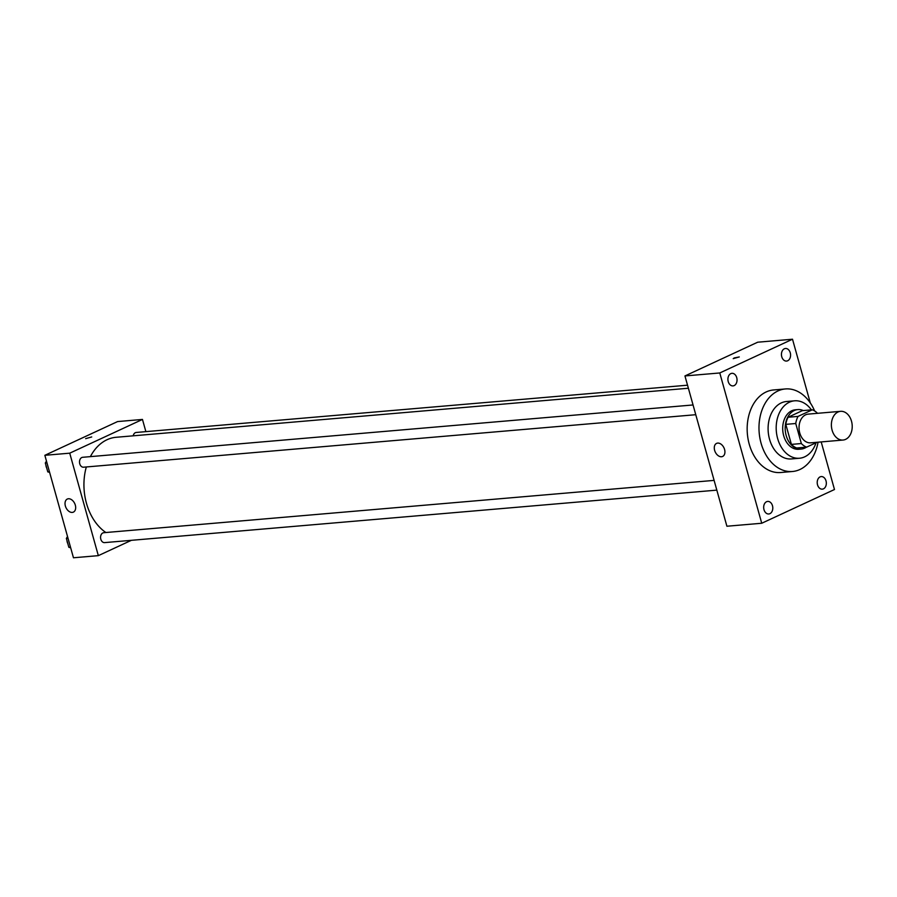 <?xml version="1.0" encoding="UTF-8"?>
<svg xmlns="http://www.w3.org/2000/svg" width="897" height="897" viewBox="0 0 897 897"><rect width="100%" height="100%" fill="white"/><g stroke="black" fill="none" stroke-linecap="round" stroke-linejoin="round"><path stroke-width="1.35" d="M837.989 412.026A14.408 10.383 -94.9 0 1 840.567 411.331A14.408 10.383 -94.9 0 1 852.15 424.808A14.408 10.383 -94.9 0 1 843.034 440.046A14.408 10.383 -94.9 0 1 831.698 428.407A14.408 10.383 -94.9 0 1 837.989 412.026M843.034 440.046L810.697 442.826A14.408 10.383 -94.9 0 1 799.35 431.177A14.408 10.383 -94.9 0 1 805.652 414.806A14.408 10.383 -94.9 0 1 808.231 414.111L840.567 411.331M806.638 447.132L796.693 447.984A19.353 13.948 -94.9 0 1 791.401 444.396L785.806 424.359L795.751 423.507L801.346 443.544A19.353 13.948 -94.9 0 0 806.638 447.132L817.133 442.266M785.806 424.359A19.353 13.948 -94.9 0 1 788.104 417.251L802.333 410.647L812.29 409.794A19.353 13.948 -94.9 0 1 817.515 413.315M812.29 409.794L798.061 416.399A19.353 13.948 -94.9 0 0 795.751 423.507M788.104 417.251L798.061 416.399M803.286 410.568A19.812 14.285 85.1 0 0 797.814 409.581A19.812 14.285 85.1 0 0 785.279 430.538A19.812 14.285 85.1 0 0 801.2 449.061A19.812 14.285 85.1 0 0 806.425 447.155M801.2 449.061L798.711 449.274A19.812 14.285 -94.9 0 1 783.126 433.262A19.812 14.285 -94.9 0 1 791.782 410.748A19.812 14.285 -94.9 0 1 795.336 409.794L797.814 409.581M791.401 444.396L801.346 443.544M811.415 409.873A28.816 20.777 85.1 0 0 794.563 400.813A28.816 20.777 85.1 0 0 776.331 431.3A28.816 20.777 85.1 0 0 799.485 458.244A28.816 20.777 85.1 0 0 816.046 442.77M794.563 400.813L786.478 401.508A28.816 20.777 85.1 0 0 768.236 431.995A28.816 20.777 85.1 0 0 791.401 458.939L799.485 458.244M814.611 410.927A41.43 29.859 85.1 0 0 785.402 388.95A41.43 29.859 85.1 0 0 759.187 432.78A41.43 29.859 85.1 0 0 792.477 471.497A41.43 29.859 85.1 0 0 818.064 442.187M792.477 471.497L780.659 472.517A41.43 29.859 -94.9 0 1 748.064 439.048A41.43 29.859 -94.9 0 1 766.161 391.955A41.43 29.859 -94.9 0 1 773.584 389.96L785.402 388.95M763.986 509.664A6.313 4.552 -94.9 0 1 767.697 501.412A6.313 4.552 -94.9 0 1 772.766 507.31A6.313 4.552 -94.9 0 1 768.774 513.981A6.313 4.552 -94.9 0 1 763.986 509.664M728.229 381.584A6.313 4.552 -94.9 0 1 731.93 373.32A6.313 4.552 -94.9 0 1 737.009 379.218A6.313 4.552 -94.9 0 1 733.017 385.901A6.313 4.552 -94.9 0 1 728.229 381.584M781.758 356.748A6.313 4.552 -94.9 0 1 785.469 348.485A6.313 4.552 -94.9 0 1 790.549 354.393A6.313 4.552 -94.9 0 1 786.546 361.065A6.313 4.552 -94.9 0 1 781.758 356.748M817.526 484.84A6.313 4.552 -94.9 0 1 821.237 476.576A6.313 4.552 -94.9 0 1 826.305 482.474A6.313 4.552 -94.9 0 1 822.314 489.157A6.313 4.552 -94.9 0 1 817.526 484.84M810.305 402.944L792.511 339.223L719.775 372.961L761.732 523.254L834.479 489.515L821.192 441.918M792.511 339.223L757.685 342.206L684.949 375.944L726.906 526.236L761.732 523.254M684.949 375.944L719.775 372.961M714.629 450.35A7.21 4.833 65.1 0 1 716.58 443.387A7.21 4.833 65.1 0 1 723.991 447.883A7.21 4.833 65.1 0 1 722.634 456.45A7.21 4.833 65.1 0 1 714.629 450.35M734.06 357.981L739.274 356.95L734.06 357.981M733.208 358.643L739.274 356.95M90.384 456.629A50.434 36.351 -94.9 0 1 107.046 439.721A50.434 36.351 -94.9 0 1 116.094 437.288L688.369 388.233M105.902 532.526A50.434 36.351 -94.9 0 1 86.325 466.956M693.045 404.962L82.681 457.291A4.967 3.588 85.1 0 0 79.53 462.549A4.967 3.588 85.1 0 0 83.533 467.202L695.769 414.706M133.182 435.83A4.967 3.588 -94.9 0 1 135.324 432.702A4.967 3.588 -94.9 0 1 136.221 432.466L687.528 385.194M716.826 490.132L104.59 542.618A4.967 3.588 -94.9 0 1 100.677 538.604A4.967 3.588 -94.9 0 1 102.841 532.953A4.967 3.588 -94.9 0 1 103.738 532.706L714.102 480.388M145.875 431.636L142.466 419.437L69.731 453.176L98.334 555.647L131.377 540.319M98.334 555.647L73.464 557.777L44.85 455.306L117.597 421.568L142.466 419.437M44.85 455.306L69.731 453.176M68.441 498.754A7.21 4.833 65.1 0 1 75.056 504.338A7.21 4.833 65.1 0 1 73.386 512.12A7.21 4.833 65.1 0 1 65.963 507.612A7.21 4.833 65.1 0 1 67.32 499.046A7.21 4.833 65.1 0 1 68.441 498.754M85.652 438.644L91.718 436.951M46.465 461.103L45.31 463.009L47.788 471.878L49.627 472.405M45.31 463.009L46.958 462.863M47.788 471.878L49.436 471.744M46.7 467.987A4.967 3.588 -94.9 0 1 45.938 465.24M67.522 536.518L66.367 538.424L68.845 547.293L70.684 547.82M66.367 538.424L68.015 538.278M68.845 547.293L70.493 547.159M67.757 543.403A4.967 3.588 -94.9 0 1 66.995 540.656"/></g></svg>

